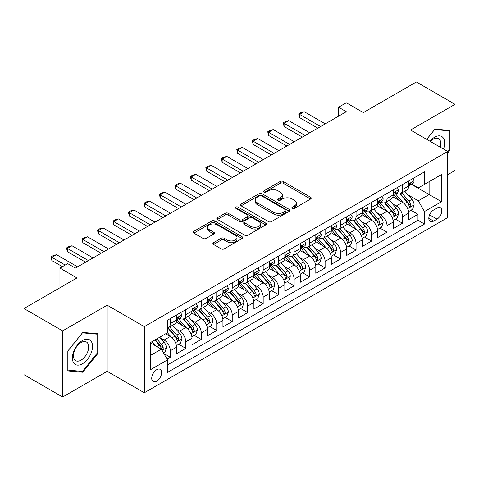 <?xml version="1.0" encoding="UTF-8"?>
<svg xmlns="http://www.w3.org/2000/svg" width="479" height="479" viewBox="0 0 479 479"><rect width="100%" height="100%" fill="white"/><g stroke="black" fill="none" stroke-linecap="round" stroke-linejoin="round"><path stroke-width="0.72" d="M292.328 208.335A1.503 0.868 0 0 0 294.453 208.335L310.602 199.013A2.15 1.239 0 0 0 311.23 198.138A2.15 1.239 0 0 0 310.602 197.258L283.251 181.469A2.15 1.239 0 0 0 280.209 181.469L264.067 190.792A1.503 0.868 0 0 0 263.63 191.402A1.503 0.868 0 0 0 264.067 192.019A1.503 0.868 0 0 0 266.192 192.019L268.282 190.816A6.874 3.97 0 0 1 278.006 190.816L280.287 192.127A6.874 3.97 0 0 1 282.299 194.935A6.874 3.97 0 0 1 280.287 197.743L278.197 198.947A1.503 0.868 0 0 0 277.754 199.563A1.503 0.868 0 0 0 278.197 200.18A1.503 0.868 0 0 0 280.323 200.18L282.412 198.971A6.874 3.97 0 0 1 292.136 198.971L294.417 200.288A6.874 3.97 0 0 1 296.429 203.096A6.874 3.97 0 0 1 294.417 205.904L292.328 207.108A1.503 0.868 0 0 0 291.885 207.724A1.503 0.868 0 0 0 292.328 208.335L292.328 207.108M156.687 381.152A7.005 4.042 120 0 0 161.261 374.979A7.005 4.042 120 0 0 160.19 369.363A7.005 4.042 120 0 0 156.687 369.71A7.005 4.042 120 0 0 152.106 375.883A7.005 4.042 120 0 0 153.184 381.5A7.005 4.042 120 0 0 156.687 381.152M213.508 242.703A2.15 1.239 0 0 0 212.88 243.577A2.15 1.239 0 0 0 213.508 244.458L221.184 248.882A2.15 1.239 0 0 0 224.22 248.882L242.152 238.536A2.15 1.239 0 0 0 242.781 237.656A2.15 1.239 0 0 0 242.152 236.782L214.802 220.987A2.15 1.239 0 0 0 211.76 220.987L193.833 231.339A2.15 1.239 0 0 0 193.205 232.219A2.15 1.239 0 0 0 193.833 233.093L203.102 238.446A2.15 1.239 0 0 0 206.138 238.446L213.814 234.015A2.15 1.239 0 0 0 214.442 233.141A2.15 1.239 0 0 0 213.814 232.261L209.215 229.609A5.748 3.317 0 0 1 207.533 227.262A5.748 3.317 0 0 1 211.083 224.196A5.748 3.317 0 0 1 217.346 224.914L235.351 235.309A5.748 3.317 0 0 1 237.033 237.656A5.748 3.317 0 0 1 233.489 240.721A5.748 3.317 0 0 1 227.22 240.003L224.22 238.273A2.15 1.239 0 0 0 221.184 238.273L213.508 242.703L213.508 244.458M447.697 174.709L455.05 170.464L455.05 104.326L416.353 81.987L363.333 112.595L346.305 102.763L338.569 107.23L346.305 111.703L75.419 268.096L67.677 263.63L59.941 268.096L59.941 287.759M62.647 330.881L62.647 397.013L107.152 371.321L107.152 305.189L62.647 330.881L23.95 308.536L76.969 277.928L59.941 268.096M107.152 305.189L144.305 326.636L447.697 151.472L447.697 217.604L144.305 392.768L144.305 326.636M455.05 104.326L410.545 130.025L447.697 151.472M268.438 221.603A2.15 1.239 0 0 0 271.473 221.603L289.406 211.251A2.15 1.239 0 0 0 290.034 210.377A2.15 1.239 0 0 0 289.406 209.497L262.055 193.708A2.15 1.239 0 0 0 259.013 193.708L241.087 204.06A2.15 1.239 0 0 0 240.458 204.934A2.15 1.239 0 0 0 241.087 205.814L268.438 221.603M236.446 208.658A1.503 0.868 0 0 1 237.973 208.874L237.973 207.084L265.779 223.136A2.15 1.239 0 0 1 266.408 224.016A2.15 1.239 0 0 1 265.779 224.891L247.847 235.243A2.15 1.239 0 0 1 244.811 235.243L217.46 219.454L217.46 217.7A2.15 1.239 0 0 0 216.831 218.58A2.15 1.239 0 0 0 217.46 219.454M217.46 217.7L225.13 213.269A2.15 1.239 0 0 1 228.172 213.269L239.261 219.675A2.15 1.239 0 0 0 242.302 219.675L247.392 216.736A2.15 1.239 0 0 0 248.02 215.855A2.15 1.239 0 0 0 247.392 214.981L235.842 208.311A1.503 0.868 0 0 1 235.405 207.7A1.503 0.868 0 0 1 236.333 206.898A1.503 0.868 0 0 1 237.973 207.084M62.647 397.013L23.95 374.674L23.95 308.536M167.093 359.142L170.308 357.286L163.884 353.58M160.231 337.797L164.117 340.042A8.754 5.053 60 0 1 170.308 350.766L176.5 347.191L176.5 353.712L185.786 348.353L178.745 344.287M175.709 328.857L179.595 331.103A8.754 5.053 60 0 1 185.786 341.826L191.977 338.252L191.977 344.778L201.264 339.413L194.223 335.348M191.187 319.924L195.073 322.169A8.754 5.053 60 0 1 201.264 332.893L207.455 329.318L207.455 335.839L216.748 330.48L209.7 326.415M206.665 310.985L210.556 313.23A8.754 5.053 60 0 1 216.748 323.954L222.939 320.379L222.939 326.906L232.225 321.541L225.184 317.475M222.148 302.051L226.034 304.291A8.754 5.053 60 0 1 232.225 315.014L238.416 311.44L238.416 317.966L247.703 312.601L240.662 308.536M237.626 293.112L241.512 295.357A8.754 5.053 60 0 1 247.703 306.081L253.894 302.506L253.894 309.027L263.181 303.668L256.139 299.603M253.104 284.173L256.989 286.418A8.754 5.053 60 0 1 263.181 297.142L269.378 293.567L269.378 300.094L278.664 294.729L271.617 290.663M268.587 275.239L272.473 277.485A8.754 5.053 60 0 1 278.664 288.208L284.855 284.634L284.855 291.154L294.142 285.795L287.101 281.73M284.065 266.3L287.951 268.545A8.754 5.053 60 0 1 294.142 279.269L300.333 275.694L300.333 282.221L309.62 276.856L302.578 272.791M299.543 257.367L303.429 259.606A8.754 5.053 60 0 1 309.62 270.33L315.811 266.755L315.811 273.281L325.103 267.923L318.056 263.851M315.02 248.427L318.906 250.673A8.754 5.053 60 0 1 325.103 261.396L331.294 257.822L331.294 264.342L340.581 258.983L333.54 254.918M330.504 239.488L334.39 241.733A8.754 5.053 60 0 1 340.581 252.457L346.772 248.882L346.772 255.409L356.059 250.044L349.017 245.978M345.982 230.555L349.868 232.8A8.754 5.053 60 0 1 356.059 243.524L362.25 239.949L362.25 246.469L371.536 241.111L364.495 237.045M361.459 221.615L365.345 223.861A8.754 5.053 60 0 1 371.536 234.584L377.733 231.01L377.733 237.536L387.02 232.171L379.973 228.106M376.937 212.682L380.829 214.921A8.754 5.053 60 0 1 387.02 225.651L393.211 222.07L393.211 228.597L402.498 223.238L402.498 216.712A8.754 5.053 -120 0 0 396.307 205.988L392.421 203.743M395.456 219.166L402.498 223.238M176.5 347.191A8.754 5.053 -120 0 0 170.308 336.468L165.662 333.785M191.977 338.252A8.754 5.053 -120 0 0 185.786 327.528L176.212 322.002M207.455 329.318A8.754 5.053 -120 0 0 201.264 318.589L191.696 313.062M222.939 320.379A8.754 5.053 -120 0 0 216.748 309.656L207.173 304.129M238.416 311.44A8.754 5.053 -120 0 0 232.225 300.716L222.651 295.19M253.894 302.506A8.754 5.053 -120 0 0 247.703 291.783L238.129 286.256M269.378 293.567A8.754 5.053 -120 0 0 263.181 282.844L253.613 277.317M284.855 284.634A8.754 5.053 -120 0 0 278.664 273.91L269.09 268.378M300.333 275.694A8.754 5.053 -120 0 0 294.142 264.971L284.568 259.444M315.811 266.755A8.754 5.053 -120 0 0 309.62 256.031L300.046 250.505M331.294 257.822A8.754 5.053 -120 0 0 325.103 247.098L315.529 241.572M346.772 248.882A8.754 5.053 -120 0 0 340.581 238.159L331.007 232.632M362.25 239.949A8.754 5.053 -120 0 0 356.059 229.225L346.485 223.693M377.733 231.01A8.754 5.053 -120 0 0 371.536 220.286L361.968 214.76M393.211 222.07A8.754 5.053 -120 0 0 387.02 211.347L377.446 205.82M437.016 208.042L433.609 210.006A6.784 3.916 120 0 0 429.178 215.987A6.784 3.916 120 0 0 430.22 221.424A6.784 3.916 120 0 0 433.609 221.088L437.016 219.125A6.784 3.916 120 0 0 441.452 213.143A6.784 3.916 120 0 0 440.411 207.706A6.784 3.916 120 0 0 437.016 208.042M150.496 355.412L161.327 349.155L167.518 359.879L167.518 372.393L424.478 224.04L424.478 211.526L418.287 200.803L407.898 194.803M167.518 359.879L150.496 369.71L150.496 342.545L167.518 332.713L167.518 320.2L424.478 171.847L424.478 184.361L441.506 174.53L441.506 201.695L424.478 211.526M179.511 318.188L179.595 318.236A8.754 5.053 60 0 0 183.972 318.667L190.163 315.092A8.754 5.053 -120 0 0 191.977 311.087L191.977 306.081M194.995 309.248L195.073 309.296A8.754 5.053 60 0 0 199.45 309.733L205.647 306.159A8.754 5.053 -120 0 0 207.455 302.147L207.455 297.142M210.473 300.315L210.556 300.363A8.754 5.053 60 0 0 214.933 300.794L221.124 297.219A8.754 5.053 -120 0 0 222.939 293.208L222.939 288.208M225.95 291.376L226.034 291.424A8.754 5.053 60 0 0 230.411 291.855L236.602 288.28A8.754 5.053 -120 0 0 238.416 284.275L238.416 279.269M241.434 282.442L241.512 282.484A8.754 5.053 60 0 0 245.889 282.921L252.08 279.347A8.754 5.053 -120 0 0 253.894 275.335L253.894 270.33M256.912 273.503L256.989 273.551A8.754 5.053 60 0 0 261.372 273.982L267.563 270.407A8.754 5.053 -120 0 0 269.378 266.402L269.378 261.396M272.389 264.564L272.473 264.612A8.754 5.053 60 0 0 276.85 265.049L283.041 261.474A8.754 5.053 -120 0 0 284.855 257.462L284.855 252.457M287.867 255.63L287.951 255.678A8.754 5.053 60 0 0 292.328 256.109L298.519 252.535A8.754 5.053 -120 0 0 300.333 248.523L300.333 243.524M303.351 246.691L303.429 246.739A8.754 5.053 60 0 0 307.805 247.17L314.002 243.595A8.754 5.053 -120 0 0 315.811 239.59L315.811 234.584M318.828 237.758L318.906 237.8A8.754 5.053 60 0 0 323.289 238.237L329.48 234.662A8.754 5.053 -120 0 0 331.294 230.65L331.294 225.645M334.306 228.818L334.39 228.866A8.754 5.053 60 0 0 338.767 229.297L344.958 225.723A8.754 5.053 -120 0 0 346.772 221.717L346.772 216.712M349.784 219.879L349.868 219.927A8.754 5.053 60 0 0 354.244 220.364L360.436 216.789A8.754 5.053 -120 0 0 362.25 212.778L362.25 207.772M365.267 210.946L365.345 210.994A8.754 5.053 60 0 0 369.728 211.425L375.919 207.85A8.754 5.053 -120 0 0 377.733 203.844L377.733 198.839M380.745 202.006L380.829 202.054A8.754 5.053 60 0 0 385.206 202.485L391.397 198.911A8.754 5.053 -120 0 0 393.211 194.905L393.211 189.9M167.518 364.884L417.975 220.286L417.975 214.299L408.689 219.657L408.689 213.137A8.754 5.053 -120 0 0 402.498 202.413L392.924 196.887M396.223 193.073L396.307 193.115A8.754 5.053 -120 0 0 400.684 193.552A8.754 5.053 -120 0 0 402.498 189.54L402.498 184.535M400.684 193.552L406.875 189.977A8.754 5.053 -120 0 0 408.689 185.966L408.689 180.96M170.308 318.589L170.308 323.594A8.754 5.053 60 0 1 168.494 327.606A8.754 5.053 60 0 1 167.518 327.959M168.494 327.606L174.685 324.032A8.754 5.053 -120 0 0 176.5 320.02L176.5 315.014M185.786 309.656L185.786 314.661A8.754 5.053 60 0 1 183.972 318.667M201.264 300.716L201.264 305.722A8.754 5.053 60 0 1 199.45 309.733M216.748 291.783L216.748 296.788A8.754 5.053 60 0 1 214.933 300.794M232.225 282.844L232.225 287.849A8.754 5.053 60 0 1 230.411 291.855M247.703 273.904L247.703 278.91A8.754 5.053 60 0 1 245.889 282.921M263.181 264.971L263.181 269.976A8.754 5.053 60 0 1 261.372 273.982M278.664 256.031L278.664 261.037A8.754 5.053 60 0 1 276.85 265.049M294.142 247.098L294.142 252.104A8.754 5.053 60 0 1 292.328 256.109M309.62 238.159L309.62 243.164A8.754 5.053 60 0 1 307.805 247.17M325.103 229.219L325.103 234.225A8.754 5.053 60 0 1 323.289 238.237M340.581 220.286L340.581 225.292A8.754 5.053 60 0 1 338.767 229.297M356.059 211.347L356.059 216.352A8.754 5.053 60 0 1 354.244 220.364M371.536 202.413L371.536 207.419A8.754 5.053 60 0 1 369.728 211.425M387.02 193.474L387.02 198.48A8.754 5.053 60 0 1 385.206 202.485M387.02 225.651L387.02 232.171M371.536 234.584L371.536 241.111M356.059 243.524L356.059 250.044M340.581 252.457L340.581 258.983M325.103 261.396L325.103 267.923M309.62 270.33L309.62 276.856M294.142 279.269L294.142 285.795M278.664 288.208L278.664 294.729M263.181 297.142L263.181 303.668M247.703 306.081L247.703 312.601M232.225 315.014L232.225 321.541M216.748 323.954L216.748 330.48M201.264 332.893L201.264 339.413M185.786 341.826L185.786 348.353M170.308 350.766L170.308 357.286M161.327 349.155L150.496 342.898M418.287 200.803L429.124 194.546L429.124 181.679L441.506 174.53M411.395 184.313L441.506 201.695M411.706 184.134L418.287 187.936L424.478 184.361M107.152 371.321L144.305 392.768M338.569 107.23L338.569 116.169M410.934 210.233L417.975 214.299M417.975 220.286L424.478 224.04M447.697 153.046L449.865 150.346L449.865 130.432L434.926 129.096L426.693 139.341M67.832 370.914L82.771 372.243L97.71 353.664L97.71 333.743L82.771 332.414L67.832 350.993L67.832 370.914M449.092 149.903L449.865 150.346M96.938 353.215L97.71 353.664M81.191 371.333L82.771 372.243M292.926 208.551L294.417 207.688A6.874 3.97 0 0 0 296.429 204.88L296.429 203.096M282.299 194.935L282.299 196.725A6.874 3.97 0 0 1 280.287 199.533L278.796 200.39M310.572 199.03L283.251 183.259A2.15 1.239 0 0 0 280.209 183.259L264.665 192.229M289.376 211.269L262.055 195.498A2.15 1.239 0 0 0 259.013 195.498L241.117 205.832M285.604 210.988A1.503 0.868 0 0 0 286.047 210.377A1.503 0.868 0 0 0 285.604 209.76L261.6 195.899A1.503 0.868 0 0 0 259.468 195.899L257.271 197.174A6.874 3.97 0 0 0 255.253 199.982A6.874 3.97 0 0 0 257.271 202.785L273.677 212.263A6.874 3.97 0 0 0 283.4 212.263L285.604 210.988L285.604 212.778A1.503 0.868 0 0 0 286.047 212.161L286.047 210.377M255.253 199.982L255.253 201.767A6.874 3.97 0 0 0 257.271 204.575L257.271 202.785M285.604 212.778L283.4 214.047A6.874 3.97 0 0 1 273.677 214.047L257.271 204.575M217.49 219.472L225.13 215.059L225.13 213.269M248.02 215.855L248.02 217.646A2.15 1.239 0 0 1 247.392 218.52L242.302 221.46A2.15 1.239 0 0 1 239.261 221.46L228.172 215.059A2.15 1.239 0 0 0 225.13 215.059M237.973 208.874L265.749 224.908M250.774 226.322A5.748 3.317 0 0 0 257.037 227.04A5.748 3.317 0 0 0 260.582 223.974A5.748 3.317 0 0 0 258.899 221.627L252.559 217.963A2.15 1.239 0 0 0 249.517 217.963L244.428 220.903A2.15 1.239 0 0 0 243.799 221.777A2.15 1.239 0 0 0 244.428 222.657L250.774 226.322L250.774 228.106A5.748 3.317 0 0 0 257.037 228.824A5.748 3.317 0 0 0 260.582 225.759L260.582 223.974M243.799 221.777L243.799 223.567A2.15 1.239 0 0 0 244.428 224.441L244.428 222.657M250.774 228.106L244.428 224.441M237.033 237.656L237.033 239.446A5.748 3.317 0 0 1 233.489 242.512A5.748 3.317 0 0 1 227.22 241.793L224.22 240.057A2.15 1.239 0 0 0 221.184 240.057L213.538 244.47M207.533 227.262L207.533 229.052A5.748 3.317 0 0 0 209.215 231.393L209.215 229.609M213.784 234.033L209.215 231.393M242.123 238.548L214.802 222.777A2.15 1.239 0 0 0 211.76 222.777L193.863 233.111M408.557 211.604L412.557 209.293L414.107 204.826A5.802 3.347 -120 0 0 411.85 199.378L404.773 191.187M403.36 202.976L395.277 193.618M398.756 200.252L394.067 194.821A13.903 8.023 -120 0 0 393.636 194.336M399.893 193.863L407.048 202.15A5.802 3.347 60 0 1 409.12 206.144L409.539 206.832L410.323 206.724L410.976 205.072A5.802 3.347 -120 0 0 408.904 201.078L401.833 192.887M400.318 193.732L408 202.629A2.958 1.706 60 0 1 408.749 203.785L410.976 205.072M412.79 178.595L414.107 180.87A5.802 3.347 60 0 1 412.904 183.439L409.964 185.139A5.802 3.347 -120 0 0 410.976 183.804L410.85 183.289M408.88 185.409L408.904 185.409A5.802 3.347 -120 0 0 409.964 185.139M410.228 183.367L410.976 183.804C410.611 182.93 409.988 183.283 409.12 184.876A5.802 3.347 60 0 1 408.689 185.702M320.613 126.54L299.561 114.385L299.561 117.6L298.71 113.894L301.028 112.553L304.201 111.703L325.253 123.857M317.822 128.144L299.561 117.6M304.201 111.703L299.561 114.385L298.71 113.894M443.536 149.065A14.226 8.215 120 0 0 434.615 137.216A14.226 8.215 120 0 0 429.956 141.227M440.285 147.191A10.772 6.221 120 0 0 438.59 138.688A10.772 6.221 120 0 0 433.208 139.221A10.772 6.221 120 0 0 430.387 141.479M426.723 139.359L434.615 129.54L449.092 130.833L449.092 150.131L447.697 151.861M448.128 130.276L449.092 130.833M91.178 352.927A14.226 8.215 120 0 0 87.495 339.186A14.226 8.215 120 0 0 73.748 351.37A14.226 8.215 120 0 0 77.43 365.118A14.226 8.215 120 0 0 91.178 352.927M87.651 351.927A10.772 6.221 120 0 0 86.436 342.006A10.772 6.221 120 0 0 74.455 350.748A10.772 6.221 120 0 0 75.664 360.663A10.772 6.221 120 0 0 87.651 351.927M67.988 370.153L67.988 350.856L82.46 332.851L96.938 334.144L96.938 353.442L82.46 371.447L67.832 370.063M95.974 333.594L96.938 334.144M393.079 220.538L397.079 218.232L398.63 213.76A5.802 3.347 -120 0 0 396.367 208.317L389.295 200.126M387.876 211.916L379.793 202.557M383.278 209.191L378.59 203.761A13.903 8.023 -120 0 0 378.159 203.276M384.415 202.803L391.571 211.083A5.802 3.347 60 0 1 393.636 215.083L394.061 215.772L394.846 215.658L395.492 214.011A5.802 3.347 -120 0 0 393.427 210.012L386.355 201.827M384.835 202.665L392.523 211.568A2.958 1.706 60 0 1 393.265 212.724L395.492 214.011M377.602 229.477L381.601 227.166L383.146 222.699A5.802 3.347 -120 0 0 380.889 217.25L373.818 209.066M372.399 220.849L364.315 211.49M367.8 218.125L363.106 212.694A13.903 8.023 -120 0 0 362.675 212.209M368.938 211.742L376.093 220.023A5.802 3.347 60 0 1 378.159 224.016L378.578 224.705L379.362 224.597L380.015 222.945A5.802 3.347 -120 0 0 377.949 218.951L370.878 210.76M369.357 211.604L377.045 220.502A2.958 1.706 60 0 1 377.787 221.657L380.015 222.945M362.124 238.416L366.124 236.105L367.668 231.632A5.802 3.347 -120 0 0 365.411 226.19L358.334 217.999M356.921 229.788L348.838 220.43M352.322 227.064L347.628 221.633A13.903 8.023 -120 0 0 347.197 221.148M353.46 220.675L360.609 228.956A5.802 3.347 60 0 1 362.681 232.956L363.1 233.644L363.884 233.53L364.537 231.884A5.802 3.347 -120 0 0 362.465 227.884L355.394 219.699M353.879 220.544L361.567 229.441A2.958 1.706 60 0 1 362.31 230.597L364.537 231.884M346.64 247.35L350.64 245.038L352.191 240.572A5.802 3.347 -120 0 0 349.927 235.123L342.856 226.938M341.443 238.728L333.36 229.369M336.839 236.003L332.151 230.567A13.903 8.023 -120 0 0 331.719 230.088M337.976 229.615L345.131 237.895A5.802 3.347 60 0 1 347.197 241.889L347.622 242.578L348.407 242.47L349.059 240.817A5.802 3.347 -120 0 0 346.988 236.824L339.916 228.633M338.396 229.477L346.083 238.38A2.958 1.706 60 0 1 346.832 239.536L349.059 240.817M397.313 187.529L398.63 189.81A5.802 3.347 60 0 1 397.426 192.378L394.486 194.073A5.802 3.347 -120 0 0 395.492 192.738L395.373 192.223M393.403 194.348L393.427 194.348A5.802 3.347 -120 0 0 394.486 194.073M394.744 192.307L395.492 192.738C395.133 191.863 394.51 192.223 393.636 193.809A5.802 3.347 60 0 1 393.211 194.636M305.135 135.473L284.083 123.319L284.083 126.54L283.227 122.828L285.55 121.486L288.723 120.636L309.775 132.791M302.345 137.084L284.083 126.54M288.723 120.636L284.083 123.319L283.227 122.828M381.835 196.468L383.146 198.749A5.802 3.347 60 0 1 381.949 201.312L379.009 203.012A5.802 3.347 -120 0 0 380.015 201.677L379.895 201.162M377.925 203.282L377.949 203.282A5.802 3.347 -120 0 0 379.009 203.012M379.266 201.246L380.015 201.677C379.649 200.803 379.033 201.162 378.159 202.749A5.802 3.347 60 0 1 377.733 203.575M289.651 144.413L268.599 132.258L268.599 135.473L267.749 131.767L270.072 130.426L273.246 129.575L294.298 141.73M286.867 146.017L268.599 135.473M273.246 129.575L268.599 132.258L267.749 131.767M366.351 205.407L367.668 207.682A5.802 3.347 60 0 1 366.465 210.251L363.525 211.952A5.802 3.347 -120 0 0 364.537 210.61L364.417 210.095M362.447 212.221L362.465 212.221A5.802 3.347 -120 0 0 363.525 211.952M363.789 210.179L364.537 210.61C364.172 209.736 363.555 210.095 362.681 211.682A5.802 3.347 60 0 1 362.25 212.508M274.174 153.346L253.122 141.191L253.122 144.413L252.271 140.7L254.594 139.359L257.768 138.515L278.82 150.669M271.389 154.957L253.122 144.413M257.768 138.515L253.122 141.191L252.271 140.7M350.873 214.341L352.191 216.622A5.802 3.347 60 0 1 350.987 219.19L348.047 220.885A5.802 3.347 -120 0 0 349.059 219.55L348.934 219.035M346.964 221.16L346.988 221.16A5.802 3.347 -120 0 0 348.047 220.885M348.311 219.119L349.059 219.55C348.694 218.675 348.071 219.035 347.197 220.621A5.802 3.347 60 0 1 346.772 221.448M258.696 162.285L237.644 150.131L237.644 153.346L236.794 149.64L239.111 148.298L242.284 147.448L263.336 159.603M255.906 163.896L237.644 153.346M242.284 147.448L237.644 150.131L236.794 149.64M331.163 256.289L335.162 253.978L336.707 249.511A5.802 3.347 -120 0 0 334.45 244.062L327.379 235.872M325.959 247.661L317.876 238.303M321.361 244.937L316.667 239.506A13.903 8.023 -120 0 0 316.236 239.021M322.499 238.548L329.654 246.835A5.802 3.347 60 0 1 331.719 250.828L332.145 251.517L332.929 251.409L333.576 249.757A5.802 3.347 -120 0 0 331.51 245.763L324.439 237.572M322.918 238.416L330.606 247.314A2.958 1.706 60 0 1 331.348 248.469L333.576 249.757M335.396 223.28L336.707 225.555A5.802 3.347 60 0 1 335.51 228.124L332.57 229.824A5.802 3.347 -120 0 0 333.576 228.489L333.456 227.974M331.486 230.094L331.51 230.094A5.802 3.347 -120 0 0 332.57 229.824M332.827 228.052L333.576 228.489C333.21 227.615 332.594 227.968 331.719 229.561A5.802 3.347 60 0 1 331.294 230.387M243.212 171.219L222.16 159.07L222.16 162.285L221.31 158.573L223.633 157.238L226.806 156.388L247.859 168.542M240.428 172.829L222.16 162.285M226.806 156.388L222.16 159.07L221.31 158.573M315.685 265.222L319.685 262.917L321.229 258.444A5.802 3.347 -120 0 0 318.972 253.002L311.901 244.811M310.482 256.6L302.399 247.242M305.883 253.876L301.189 248.445A13.903 8.023 -120 0 0 300.758 247.96M307.021 247.487L314.17 255.768A5.802 3.347 60 0 1 316.242 259.768L316.661 260.456L317.445 260.342L318.098 258.696A5.802 3.347 -120 0 0 316.032 254.696L308.955 246.511M307.44 247.35L315.128 256.253A2.958 1.706 60 0 1 315.871 257.409L318.098 258.696M319.918 232.213L321.229 234.494A5.802 3.347 60 0 1 320.032 237.063L317.086 238.758A5.802 3.347 -120 0 0 318.098 237.422L317.978 236.907M316.008 239.033L316.032 239.033A5.802 3.347 -120 0 0 317.086 238.758M317.349 236.991L318.098 237.422C317.733 236.548 317.116 236.907 316.242 238.494A5.802 3.347 60 0 1 315.811 239.32M227.735 180.158L206.683 168.003L206.683 171.225L205.832 167.512L208.155 166.171L211.329 165.321L232.381 177.475M224.95 181.769L206.683 171.225M211.329 165.321L206.683 168.003L205.832 167.512M300.201 274.162L304.201 271.85L305.752 267.384A5.802 3.347 -120 0 0 303.494 261.935L296.417 253.75M295.004 265.534L286.921 256.175M290.4 262.809L285.712 257.379A13.903 8.023 -120 0 0 285.28 256.894M291.537 256.427L298.692 264.707A5.802 3.347 60 0 1 300.764 268.701L301.183 269.39L301.968 269.282L302.62 267.629A5.802 3.347 -120 0 0 300.549 263.636L293.477 255.445M291.962 256.289L299.644 265.186A2.958 1.706 60 0 1 300.393 266.342L302.62 267.629M304.434 241.153L305.752 243.434A5.802 3.347 60 0 1 304.548 245.996L301.608 247.697A5.802 3.347 -120 0 0 302.62 246.362L302.494 245.847M300.525 247.966L300.549 247.966A5.802 3.347 -120 0 0 301.608 247.697M301.872 245.931L302.62 246.362C302.255 245.488 301.632 245.841 300.764 247.433A5.802 3.347 60 0 1 300.333 248.26M212.257 189.097L191.205 176.943L191.205 180.158L190.355 176.452L192.678 175.11L195.851 174.26L216.897 186.415M209.473 190.702L191.205 180.158M195.851 174.26L191.205 176.943L190.355 176.452M284.724 283.101L288.723 280.79L290.274 276.317A5.802 3.347 -120 0 0 288.011 270.875L280.939 262.684M279.52 274.473L271.437 265.115M274.922 271.749L270.234 266.318A13.903 8.023 -120 0 0 269.803 265.833M276.06 265.36L283.215 273.641A5.802 3.347 60 0 1 285.28 277.64L285.706 278.329L286.49 278.215L287.143 276.569A5.802 3.347 -120 0 0 285.071 272.569L278 264.384M276.479 265.228L284.167 274.126A2.958 1.706 60 0 1 284.915 275.281L287.143 276.569M288.957 250.092L290.274 252.367A5.802 3.347 60 0 1 289.071 254.936L286.131 256.636A5.802 3.347 -120 0 0 287.143 255.295L287.017 254.78M285.047 256.906L285.071 256.906A5.802 3.347 -120 0 0 286.131 256.636M286.388 254.864L287.143 255.295C286.777 254.421 286.155 254.78 285.28 256.367A5.802 3.347 60 0 1 284.855 257.193M196.779 198.031L175.727 185.876L175.727 189.097L174.871 185.385L177.194 184.044L180.367 183.2L201.419 195.354M193.989 199.641L175.727 189.097M180.367 183.2L175.727 185.876L174.871 185.385M269.246 292.034L273.246 289.723L274.79 285.256A5.802 3.347 -120 0 0 272.533 279.808L265.462 271.623M264.043 283.412L255.96 274.054M259.444 280.688L254.75 275.251A13.903 8.023 -120 0 0 254.319 274.772M260.582 274.299L267.737 282.58A5.802 3.347 60 0 1 269.803 286.574L270.228 287.262L271.006 287.155L271.659 285.502A5.802 3.347 -120 0 0 269.593 281.508L262.522 273.317M261.001 274.162L268.689 283.065A2.958 1.706 60 0 1 269.432 284.221L271.659 285.502M273.479 259.025L274.79 261.306A5.802 3.347 60 0 1 273.593 263.875L270.653 265.57A5.802 3.347 -120 0 0 271.659 264.234L271.539 263.719M269.569 265.845L269.593 265.839A5.802 3.347 -120 0 0 270.653 265.57M270.91 263.803L271.659 264.234C271.294 263.36 270.677 263.719 269.803 265.306A5.802 3.347 60 0 1 269.378 266.132M181.296 206.97L160.243 194.815L160.243 198.031L159.393 194.324L161.716 192.983L164.89 192.133L185.942 204.288M178.511 208.581L160.243 198.031M164.89 192.133L160.243 194.815L159.393 194.324M253.768 300.974L257.768 298.662L259.313 294.196A5.802 3.347 -120 0 0 257.055 288.747L249.984 280.556M248.565 292.346L240.482 282.987M243.967 289.621L239.272 284.191A13.903 8.023 -120 0 0 238.841 283.706M245.104 283.233L252.253 291.519A5.802 3.347 60 0 1 254.325 295.513L254.744 296.202L255.529 296.094L256.181 294.441A5.802 3.347 -120 0 0 254.115 290.448L247.038 282.257M245.523 283.101L253.211 291.998A2.958 1.706 60 0 1 253.954 293.154L256.181 294.441M257.995 267.965L259.313 270.24A5.802 3.347 60 0 1 258.109 272.808L255.169 274.509A5.802 3.347 -120 0 0 256.181 273.174L256.061 272.659M254.092 274.778L254.115 274.778A5.802 3.347 -120 0 0 255.169 274.509M255.433 272.737L256.181 273.174C255.816 272.3 255.199 272.653 254.325 274.245A5.802 3.347 60 0 1 253.894 275.072M165.818 215.903L144.766 203.755L144.766 206.97L143.916 203.258L146.239 201.922L149.412 201.072L170.464 213.227M163.034 217.514L144.766 206.97M149.412 201.072L144.766 203.755L143.916 203.258M238.285 309.907L242.284 307.602L243.835 303.129A5.802 3.347 -120 0 0 241.572 297.687L234.5 289.496M233.087 301.285L225.004 291.927M228.483 298.561L223.795 293.13A13.903 8.023 -120 0 0 223.364 292.645M229.621 292.172L236.776 300.453A5.802 3.347 60 0 1 238.841 304.452L239.266 305.141L240.051 305.027L240.703 303.381A5.802 3.347 -120 0 0 238.632 299.381L231.561 291.196M230.046 292.034L237.728 300.938A2.958 1.706 60 0 1 238.476 302.093L240.703 303.381M242.518 276.898L243.835 279.179A5.802 3.347 60 0 1 242.631 281.748L239.692 283.442A5.802 3.347 -120 0 0 240.703 282.107L240.578 281.592M238.608 283.718L238.632 283.718A5.802 3.347 -120 0 0 239.692 283.442M239.955 281.676L240.703 282.107C240.338 281.233 239.716 281.592 238.841 283.179A5.802 3.347 60 0 1 238.416 284.005M150.34 224.843L129.288 212.688L129.288 215.909L128.438 212.197L130.755 210.856L133.928 210.006L154.98 222.16M147.55 226.453L129.288 215.909M133.928 210.006L129.288 212.688L128.438 212.197M222.807 318.846L226.806 316.535L228.351 312.069A5.802 3.347 -120 0 0 226.094 306.62L219.023 298.435M217.604 310.218L209.521 300.86M213.005 307.494L208.317 302.063A13.903 8.023 -120 0 0 207.886 301.578M214.143 301.111L221.298 309.392A5.802 3.347 60 0 1 223.364 313.386L223.789 314.074L224.573 313.967L225.22 312.314A5.802 3.347 -120 0 0 223.154 308.32L216.083 300.129M214.562 300.974L222.25 309.871A2.958 1.706 60 0 1 222.992 311.027L225.22 312.314M227.04 285.837L228.351 288.118A5.802 3.347 60 0 1 227.154 290.681L224.214 292.382A5.802 3.347 -120 0 0 225.22 291.046L225.1 290.531M223.13 292.651L223.154 292.651A5.802 3.347 -120 0 0 224.214 292.382M224.471 290.615L225.22 291.046C224.855 290.172 224.238 290.525 223.364 292.118A5.802 3.347 60 0 1 222.939 292.944M134.856 233.782L113.81 221.627L113.81 224.843L112.954 221.136L115.277 219.795L118.451 218.945L139.503 231.1M132.072 235.387L113.81 224.843M118.451 218.945L113.81 221.627L112.954 221.136M207.329 327.786L211.329 325.475L212.874 321.002A5.802 3.347 -120 0 0 210.616 315.559L203.545 307.368M202.126 319.158L194.043 309.799M197.528 316.433L192.833 311.003A13.903 8.023 -120 0 0 192.402 310.518M198.665 310.045L205.814 318.325A5.802 3.347 60 0 1 207.886 322.325L208.305 323.014L209.089 322.9L209.742 321.253A5.802 3.347 -120 0 0 207.676 317.254L200.605 309.069M199.084 309.913L206.772 318.81A2.958 1.706 60 0 1 207.515 319.966L209.742 321.253M211.562 294.777L212.874 297.052A5.802 3.347 60 0 1 211.676 299.62L208.73 301.315A5.802 3.347 -120 0 0 209.742 299.98L209.622 299.465M207.652 301.59L207.676 301.59A5.802 3.347 -120 0 0 208.73 301.315M208.994 299.549L209.742 299.98C209.377 299.106 208.76 299.465 207.886 301.052A5.802 3.347 60 0 1 207.455 301.878M119.379 242.715L98.327 230.561L98.327 233.782L97.477 230.07L99.8 228.728L102.973 227.884L124.025 240.033M116.595 244.326L98.327 233.782M102.973 227.884L98.327 230.561L97.477 230.07M191.845 336.719L195.851 334.408L197.396 329.941A5.802 3.347 -120 0 0 195.139 324.493L188.061 316.308M186.648 328.097L178.565 318.739M182.044 325.367L177.356 319.936A13.903 8.023 -120 0 0 176.925 319.451M183.182 318.984L190.337 327.265A5.802 3.347 60 0 1 192.408 331.258L192.827 331.947L193.612 331.839L194.264 330.187A5.802 3.347 -120 0 0 192.193 326.193L185.122 318.002M183.607 318.846L191.289 327.75A2.958 1.706 60 0 1 192.037 328.905L194.264 330.187M196.079 303.71L197.396 305.991A5.802 3.347 60 0 1 196.192 308.554L193.253 310.254A5.802 3.347 -120 0 0 194.264 308.919L194.139 308.404M192.175 310.524L192.193 310.524A5.802 3.347 -120 0 0 193.253 310.254M193.516 308.488L194.264 308.919C193.899 308.045 193.282 308.404 192.408 309.991A5.802 3.347 60 0 1 191.977 310.817M103.901 251.655L82.849 239.5L82.849 242.715L81.999 239.009L84.322 237.668L87.495 236.818L108.547 248.972M101.117 253.265L82.849 242.715M87.495 236.818L82.849 239.5L81.999 239.009M176.368 345.658L180.367 343.347L181.918 338.881A5.802 3.347 -120 0 0 179.655 333.432L172.584 325.241M171.165 337.03L167.464 332.743M166.566 334.306L165.968 333.612M167.704 327.917L174.859 336.204A5.802 3.347 60 0 1 176.925 340.198L177.35 340.886L178.134 340.773L178.787 339.126A5.802 3.347 -120 0 0 176.715 335.132L169.644 326.941M168.123 327.786L175.811 336.683A2.958 1.706 60 0 1 176.559 337.839L178.787 339.126M180.601 312.649L181.918 314.925A5.802 3.347 60 0 1 180.715 317.493L177.775 319.194A5.802 3.347 -120 0 0 178.787 317.858L178.661 317.343M176.691 319.463L176.715 319.463A5.802 3.347 -120 0 0 177.775 319.194M178.038 317.421L178.787 317.858C178.422 316.984 177.799 317.337 176.925 318.93A5.802 3.347 60 0 1 176.5 319.75M88.423 260.588L67.371 248.439L67.371 251.655L66.521 247.942L68.838 246.607L72.012 245.757L93.064 257.912M85.633 262.199L67.371 251.655M72.012 245.757L67.371 248.439L66.521 247.942M163.573 353.041L164.89 352.287L166.435 347.814A5.802 3.347 -120 0 0 164.177 342.371L159.723 337.21M155.567 345.832L151.987 341.683M151.089 343.245L150.496 342.557M154.927 339.982L159.381 345.137A5.802 3.347 60 0 1 161.447 349.137L161.872 349.826L162.65 349.712L163.303 348.065A5.802 3.347 -120 0 0 161.237 344.066L156.783 338.91M155.286 339.779L160.333 345.622A2.958 1.706 60 0 1 161.076 346.778L163.303 348.065M51.037 292.897L54.223 291.058M65.204 265.061L51.888 257.373L51.888 260.588L51.037 256.882L53.361 255.541L56.534 254.69L77.586 266.845M62.414 266.665L51.888 260.588M56.534 254.69L51.888 257.373L51.037 256.882M164.117 340.042L170.308 336.468M179.595 331.103L185.786 327.528M195.073 322.169L201.264 318.589M210.556 313.23L216.748 309.656M226.034 304.291L232.225 300.716M241.512 295.357L247.703 291.783M256.989 286.418L263.181 282.844M272.473 277.485L278.664 273.91M287.951 268.545L294.142 264.971M303.429 259.606L309.62 256.031M318.906 250.673L325.103 247.098M334.39 241.733L340.581 238.159M349.868 232.8L356.059 229.225M365.345 223.861L371.536 220.286M380.829 214.921L387.02 211.347M396.307 205.988L402.498 202.413M402.498 189.54L408.689 185.966M170.308 323.594L176.5 320.02M185.786 314.661L191.977 311.087M201.264 305.722L207.455 302.147M216.748 296.788L222.939 293.208M232.225 287.849L238.416 284.275M247.703 278.91L253.894 275.335M263.181 269.976L269.378 266.402M278.664 261.037L284.855 257.462M294.142 252.104L300.333 248.523M309.62 243.164L315.811 239.59M325.103 234.225L331.294 230.65M340.581 225.292L346.772 221.717M356.059 216.352L362.25 212.778M371.536 207.419L377.733 203.844M387.02 198.48L393.211 194.905M402.498 216.712L408.689 213.137M429.591 214.837L437.016 219.125M428.813 218.322L433.609 221.088M294.417 207.688L294.417 205.904M278.197 200.18L278.197 198.947M280.287 199.533L280.287 197.743M264.067 192.019L264.067 190.792M280.209 183.259L280.209 181.469M283.251 183.259L283.251 181.469M310.602 199.013L310.602 197.258M241.087 205.814L241.087 204.06M259.013 195.498L259.013 193.708M262.055 195.498L262.055 193.708M289.406 211.251L289.406 209.497M273.677 214.047L273.677 212.263M283.4 214.047L283.4 212.263M228.172 215.059L228.172 213.269M239.261 221.46L239.261 219.675M242.302 221.46L242.302 219.675M247.392 218.52L247.392 216.736M265.779 224.891L265.779 223.136M221.184 240.057L221.184 238.273M224.22 240.057L224.22 238.273M227.22 241.793L227.22 240.003M213.814 234.015L213.814 232.261M193.833 233.093L193.833 231.339M211.76 222.777L211.76 220.987M214.802 222.777L214.802 220.987M242.152 238.536L242.152 236.782M407.677 208.628L414.066 204.934M408.904 201.078L411.85 199.378M404.282 203.743L407.048 202.15M414.066 180.805L408.689 183.912M392.193 217.568L398.588 213.874M393.427 210.012L396.367 208.317M388.804 212.682L391.571 211.083M376.716 226.501L383.11 222.813M377.949 218.951L380.889 217.25M373.321 221.621L376.093 220.023M361.238 235.44L367.632 231.746M362.465 227.884L365.411 226.19M357.843 230.555L360.609 228.956M345.754 244.374L352.149 240.686M346.988 236.824L349.927 235.123M342.365 239.494L345.131 237.895M398.588 189.744L393.211 192.851M383.11 198.683L377.733 201.785M367.632 207.617L362.25 210.724M352.149 216.556L346.772 219.657M330.276 253.313L336.671 249.619M331.51 245.763L334.45 244.062M326.888 248.427L329.654 246.835M336.671 225.489L331.294 228.597M314.799 262.252L321.193 258.558M316.032 254.696L318.972 253.002M311.404 257.367L314.17 255.768M321.193 234.429L315.811 237.536M299.321 271.186L305.716 267.498M300.549 263.636L303.494 261.935M295.926 266.306L298.692 264.707M305.716 243.368L300.333 246.469M283.837 280.125L290.232 276.431M285.071 272.569L288.011 270.875M280.449 275.239L283.215 273.641M290.232 252.301L284.855 255.409M268.36 289.059L274.754 285.37M269.593 281.508L272.533 279.808M264.971 284.179L267.737 282.58M274.754 261.241L269.378 264.342M252.882 297.998L259.277 294.304M254.115 290.448L257.055 288.747M249.487 293.112L252.253 291.519M259.277 270.174L253.894 273.281M237.404 306.937L243.793 303.243M238.632 299.381L241.572 297.687M234.009 302.051L236.776 300.453M243.793 279.113L238.416 282.221M221.921 315.871L228.315 312.182M223.154 308.32L226.094 306.62M218.532 310.991L221.298 309.392M228.315 288.053L222.939 291.154M206.443 324.81L212.838 321.116M207.676 317.254L210.616 315.559M203.048 319.924L205.814 318.325M212.838 296.986L207.455 300.094M190.965 333.743L197.36 330.055M192.193 326.193L195.139 324.493M187.57 328.863L190.337 327.265M197.36 305.925L191.977 309.027M175.482 342.683L181.876 338.988M176.715 335.132L179.655 333.432M172.093 337.797L174.859 336.204M181.876 314.859L176.5 317.966M162.064 350.43L166.399 347.928M161.237 344.066L164.177 342.371M156.873 346.586L159.381 345.137"/></g></svg>
